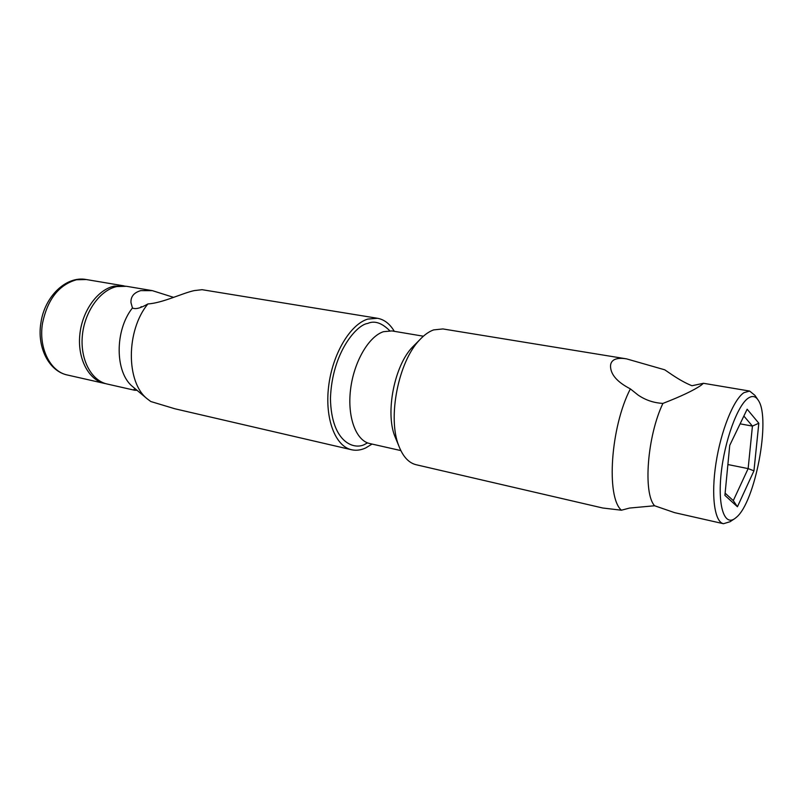 <?xml version="1.0" encoding="UTF-8"?>
<svg xmlns="http://www.w3.org/2000/svg" width="803" height="803" viewBox="0 0 803 803"><rect width="100%" height="100%" fill="white"/><g stroke="black" fill="none" stroke-linecap="round" stroke-linejoin="round"><path stroke-width="1.2" d="M630.365 388.883C617.266 382.108 610.651 374.549 610.521 366.198C610.551 363.157 611.876 360.948 614.486 359.593C617.407 358.238 621.442 357.997 626.591 358.881L664.743 369.812L672.773 375.262C679.87 379.96 686.264 383.453 691.955 385.741L703.468 383.292L700.909 385.4C693.501 390.469 680.834 396.471 662.917 403.407C653.793 402.905 645.522 400.135 638.104 395.066L630.365 388.883C610.641 426.845 605.944 496.906 621.402 510.216L629.552 508.058L654.616 505.76C642.922 493.403 647.268 435.949 662.917 403.407M626.591 358.881L442.895 328.939L433.63 329.903C428.912 331.579 424.245 334.911 419.638 339.9C398.418 361.571 387.357 417.64 398.76 445.745C402.915 456.576 408.697 462.899 416.115 464.726L602.712 507.998L621.402 510.216M414.97 344.587L412.431 347.147C394.454 365.546 385.199 412.461 394.845 436.31L396.23 439.642M733.912 519.16L730.068 521.719L723.463 523.717C714.55 522 710.926 495.652 715.985 463.14C720.953 430.669 733.561 399.472 743.929 392.677L749.631 391.051L754.981 395.407L757.56 399.242M654.616 505.76L674.55 512.635L723.463 523.717M423.382 336.206L391.924 330.926L383.483 331.689C368.657 336.447 353.812 361.982 350.55 389.535C347.177 417.098 355.99 440.656 369.721 443.537L400.827 450.583M736.391 517.313L735.227 518.276C724.627 526.688 717.621 506.813 721.114 473.87C724.457 441.038 737.515 405.214 748.255 398.137C752.411 395.367 755.814 396.17 758.454 400.556C770.94 418.865 755.171 502.136 736.391 517.313M743.859 416.044L752.431 426.092L740.105 423.843M727.889 464.546L748.135 468.611L733.29 500.63L725.129 493.162M758.825 423.231L752.431 426.092L748.135 468.611L753.957 470.819L758.825 423.231L747.151 409.219L729.736 445.364L724.908 495.381L737.435 506.753L753.957 470.819M733.29 500.63L737.435 506.753M377.48 318.279L202.085 289.692L194.266 290.596C182.462 293.095 162.658 303.032 147.893 303.935C125.941 330.525 125.961 382.268 147.2 398.82L150.813 401.53L174.974 408.797L351.553 449.75C335.273 446.267 324.653 418.644 328.638 386.333C332.472 354.033 350.178 324.362 367.764 319.082L377.48 318.279C384.256 319.504 389.867 323.85 394.293 331.318M372.06 444.069L365.596 447.994C360.788 450.182 356.11 450.764 351.553 449.75M141.85 306.967L141.248 306.636L140.435 307.529M147.893 303.935C140.595 308.181 135.446 309.526 132.445 307.961L130.979 302.621C130.648 296.628 133.9 292.623 140.746 290.626L152.359 290.646L173.378 297.291M152.359 290.646L126.432 286.29L116.796 286.571C100.064 290.054 84.586 311.614 82.368 335.513C80.009 359.423 91.281 380.612 107.16 384.025L134.703 390.268L133.89 389.585L134.884 388.652M137.032 390.298L134.703 390.268M132.445 307.961C114.488 330.475 114.919 372.702 132.716 386.685L133.439 387.287M125.148 286.109L114.217 286.129C97.484 289.602 81.996 311.132 79.788 334.992C77.439 358.861 88.731 380.03 104.621 383.443L105.906 383.704M389.706 330.706C381.766 322.806 374.429 320.387 367.694 323.458C357.235 324.432 332.041 351.885 330.445 398.489C331.318 443.858 355.438 450.603 365.666 443.848L367.583 442.885M42.559 323.037C38.283 347.819 50.218 371.689 67.442 375.021C48.632 371.167 36.727 346.846 40.943 322.635C44.637 296.598 66.087 275.63 86.272 279.534L76.506 279.755C58.93 284.774 47.618 299.208 42.559 323.037M394.845 436.31L398.76 445.745M412.431 347.147L419.638 339.9M749.631 391.051L703.468 383.292M132.716 386.685L147.2 398.82M104.621 383.443L67.442 375.021M123.873 285.858L86.272 279.534"/></g></svg>
